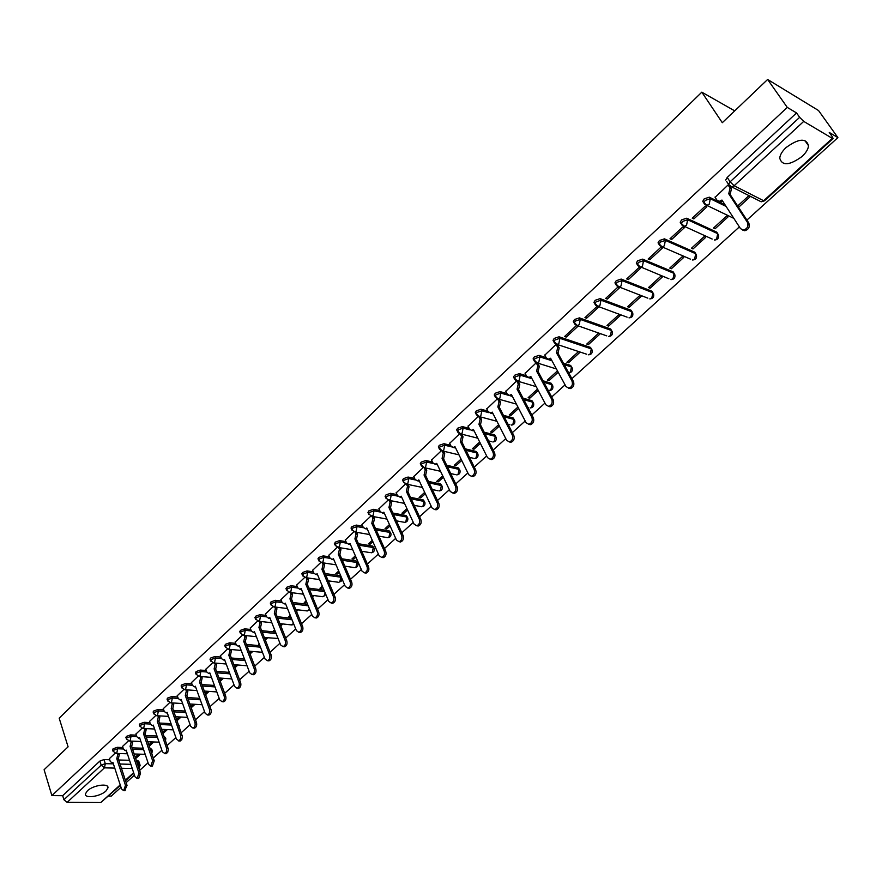 <?xml version="1.0" encoding="UTF-8"?>
<svg xmlns="http://www.w3.org/2000/svg" width="882" height="882" viewBox="0 0 882 882"><rect width="100%" height="100%" fill="white"/><g stroke="black" fill="none" stroke-linecap="round" stroke-linejoin="round"><path stroke-width="1.32" d="M105.95 791L107.935 787.913C109.103 782.885 93.172 785.079 87.395 790.79L85.444 793.833C84.341 798.894 100.195 796.655 105.95 791M802.047 156.5C806.016 152.784 808.177 149.201 808.529 145.739C806.159 137.835 798.684 138.43 786.094 147.537C782.191 151.23 780.074 154.78 779.732 158.176C782.102 166.07 789.544 165.518 802.047 156.5M122.918 747.528L117.174 747.33L113.05 748.818L112.664 750.13M136.313 735.147L130.547 734.904L126.402 736.404L126.016 737.749M149.907 722.59L144.108 722.303L139.94 723.813L139.543 725.191M163.699 709.856L157.867 709.525L153.666 711.035L153.27 712.458M177.679 696.934L171.814 696.559L167.591 698.081L167.194 699.547M191.868 683.826L185.97 683.407L181.725 684.928L181.317 686.45M206.267 670.541L200.335 670.066L196.069 671.588L195.65 673.153M220.875 657.057L214.899 656.528L210.611 658.06L210.192 659.67M235.703 643.364L229.695 642.78L225.373 644.323L224.943 645.988M250.753 629.483L244.7 628.844L240.356 630.387L239.915 632.096M266.022 615.393L259.936 614.688L255.56 616.242L255.119 618.006M281.534 601.083L275.393 600.322L271.006 601.877L270.554 603.696M297.278 586.563L291.104 585.725L286.672 587.291L286.22 589.176M313.264 571.823L307.035 570.919L302.592 572.484L302.129 574.436M329.493 556.851L323.231 555.88L318.755 557.446L318.292 559.464M345.987 541.658L339.669 540.6L335.171 542.176L334.697 544.249M362.734 526.223L356.372 525.088L351.841 526.675L351.356 528.814M379.756 510.546L373.34 509.322L368.775 510.91L368.29 513.126M397.054 494.615L390.572 493.314L385.985 494.901L385.103 496.346L385.489 497.183M414.628 478.441L408.079 477.041L403.471 478.639L402.567 480.128L402.975 480.999M432.489 462.003L425.885 460.503L421.232 462.102L420.306 463.645L420.736 464.538M450.647 445.311L443.977 443.701L439.302 445.3L438.343 446.887L438.784 447.824M469.103 428.332L462.355 426.612L457.659 428.222L456.667 429.865L457.141 430.824M487.878 411.089L481.054 409.237L476.324 410.858L475.299 412.555L475.795 413.548M506.974 393.559L500.061 391.586L495.298 393.207L494.24 394.96L494.769 395.974M526.389 375.743L519.388 373.626L514.592 375.247L513.511 377.066L514.063 378.113M546.145 357.629L539.056 355.358L534.227 356.99L533.103 358.864L533.687 359.944M591.502 348.963L590.444 347.365L559.045 336.781L554.194 338.412L553.036 340.353L553.642 341.466M611.623 330.552L610.598 328.975L579.397 317.873L574.502 319.516L573.311 321.522L573.95 322.669M632.096 311.831L631.104 310.266L600.102 298.634L595.174 300.288L593.939 302.361L594.611 303.54M652.923 292.791L651.952 291.247L621.171 279.065L616.209 280.719L614.93 282.868L615.636 284.081M668.909 278.789L638.006 265.835L637.223 264.578L638.557 262.351L643.54 260.686L674.102 273.409L673.175 271.888L642.614 259.143L637.62 260.796L636.297 263.023L637.047 264.269M695.457 253.299L694.762 252.186L664.444 238.857L659.416 240.521L658.049 242.826L658.832 244.105M717.408 233.201L716.735 232.142L686.67 218.207L681.61 219.872L680.198 222.264L681.014 223.576M725.092 204.889L709.304 197.182L704.211 198.847L702.745 201.328L703.616 202.684M108.596 796.071L111.297 796.093L120.999 787.306M126.148 782.643L134.428 775.135M139.621 770.427L148.055 762.787M153.292 758.035L161.869 750.262M167.161 745.466L175.882 737.561M181.229 732.722L190.104 724.673M195.495 719.789L204.536 711.598M209.982 706.669L219.177 698.335M224.667 693.351L234.028 684.873M239.584 679.835L249.11 671.202M254.722 666.119L264.413 657.333M270.079 652.195L279.958 643.254M285.68 638.061L295.735 628.954M301.512 623.717L311.754 614.434M317.586 609.142L328.016 599.694M333.925 594.347L344.542 584.722M350.507 579.309L361.322 569.507M367.353 564.05L378.378 554.05M384.464 548.538L395.698 538.351M401.85 532.772L413.305 522.398M419.523 516.764L431.199 506.191M437.483 500.491L449.379 489.708M455.74 483.942L467.868 472.961M474.296 467.129L486.655 455.928M493.159 450.029L505.772 438.608M512.343 432.643L525.198 421.001M531.857 414.97L544.966 403.085M551.702 396.977L565.075 384.861M571.889 378.687L739.381 226.895M746.889 220.092L837.9 137.614L829.256 132.454L832.321 136.754L833.104 138.54L832.332 138.375L803.723 121.396L734.122 185.738L763.647 200.732L832.332 138.375M767.627 79.468L787.262 107.395L51.884 795.597L44.1 769.721L68.09 746.822L59.182 718.191L701.818 92.169L722.303 122.708L767.627 79.468L818.529 110.526L837.9 137.614M120.371 785.377L100.791 802.532L67.131 802.366L63.912 799.731L62.677 795.685L99.886 761.067L103.988 759.578L109.699 759.733M118.739 759.986L129.522 760.295M136.313 760.482L137.603 760.516L138.937 764.529L140.128 765.278L138.97 768.454M62.677 795.685L51.884 795.597M726.625 181.405L728.587 184.393L730.109 181.813L799.643 117.328L803.723 121.396M799.643 117.328L796.545 112.94L787.262 107.395M728.808 185.275L728.102 184.922L715.137 197.336M715.048 228.802L727.937 217.016L726.382 216.277L713.483 228.074L715.048 228.802L714.177 227.446M693.847 218.934L706.846 206.895L705.236 206.123L692.227 218.185L693.847 218.934L692.943 217.512M693.009 248.956L705.677 237.379L704.112 236.663L691.433 248.261L693.009 248.956L692.161 247.588M671.621 239.518L684.399 227.688L682.767 226.95L669.989 238.79L671.621 239.518L670.75 238.096M671.356 268.745L683.804 257.368L682.216 256.684L669.769 268.084L671.356 268.745L670.529 267.389M649.802 259.727L662.349 248.107L660.706 247.401L648.16 259.032L649.802 259.727L648.943 258.305M650.089 288.205L662.316 277.025L660.717 276.364L648.479 287.565L650.089 288.205L649.273 286.837M628.37 279.572L640.685 268.161L639.042 267.489L626.716 278.921L628.37 279.572L627.532 278.161M629.175 307.322L641.192 296.33L639.582 295.702L627.565 306.716L629.175 307.322L628.381 305.966M607.301 299.075L619.418 287.874L617.753 287.223L605.636 298.447L607.301 299.075L606.485 297.664M608.624 326.108L620.432 315.315L618.811 314.72L606.992 325.535L608.624 326.108L607.841 324.752M586.607 318.248L598.503 307.234L596.827 306.616L584.931 317.652L586.607 318.248L585.813 316.836M588.415 344.586L600.036 333.969L598.404 333.396L586.784 344.035L588.415 344.586L587.655 343.23M566.266 337.089L577.964 326.263L576.277 325.667L564.579 336.516L566.266 337.089L565.483 335.678M568.548 362.756L579.97 352.315L578.327 351.764L566.906 362.226L568.548 362.756L567.799 361.4M557.644 345.083L556.068 344.399L544.8 355.137M525.033 373.174L526.631 376.206L528.913 377.507L530.821 376.504L545.892 404.816L548.648 406.37C551.735 405.224 552.782 402.92 551.79 399.48L536.62 371.146L537.833 365.843L536.212 362.822L525.132 373.362M557.468 370.859L547.358 380.12L549.012 380.616L548.284 379.271M516.587 381.002L505.783 391.288M537.524 389.105L528.131 397.705L529.795 398.19L529.079 396.834M497.294 398.896L486.765 408.906M517.932 407.043L509.223 415.014L510.887 415.466L510.193 414.121M478.32 416.48L468.066 426.249M498.661 424.683L490.613 432.037L492.299 432.467L491.616 431.122M459.665 433.779L449.666 443.293M479.698 442.025L472.311 448.795L473.998 449.203L473.336 447.858M441.309 450.79L431.563 460.073M461.065 459.081L454.296 465.277L455.994 465.663L455.344 464.318M423.25 467.526L413.746 476.578M442.731 475.861L436.579 481.495L438.277 481.859L437.637 480.525M405.488 483.998L396.216 492.817M424.694 492.377L419.126 497.47L420.835 497.812L420.207 496.478M388.003 500.204L378.973 508.804M406.944 508.616L401.949 513.181L403.658 513.511L403.052 512.177M370.804 516.146L361.995 524.536M389.469 524.603L385.037 528.66L386.757 528.968L386.162 527.634M353.869 531.846L345.281 540.027M372.281 540.335L368.389 543.896L370.109 544.183L369.525 542.86M337.2 547.303L328.821 555.274M355.369 555.814L351.995 558.901L353.715 559.177L353.142 557.843M320.794 562.507L312.625 570.29M338.71 571.062L335.844 573.675L337.574 573.928L337.012 572.616M304.632 577.49L296.672 585.086M322.316 586.067L319.945 588.239L321.676 588.47L321.125 587.158M288.723 592.241L280.95 599.65M306.164 600.84L304.268 602.571L306.01 602.792L305.47 601.48M287.51 608.569L273.034 606.772L265.471 613.993M290.266 615.393L288.833 616.705L290.575 616.904L290.046 615.592M257.599 621.093L250.223 628.127M274.6 629.726L273.618 630.63L275.019 630.773M242.385 635.194L235.196 642.052M259.176 643.849L258.635 644.345L259.396 644.411M227.402 649.086L220.401 655.767M212.628 662.779L205.815 669.284M198.075 676.274L191.438 682.613M183.732 689.57L177.26 695.744M169.598 702.678L163.291 708.687M155.662 715.6L149.521 721.454M141.914 728.334L135.949 734.044M128.375 740.891L122.554 746.448M132.113 747.848L143.16 748.234M150.061 748.465L152.443 750.692L151.759 753.493M145.673 735.533L156.985 736.007M163.997 736.305L165.794 738.521L165.54 740.748M159.444 723.053L171.031 723.626M173.401 710.396L185.275 711.068M187.568 697.563L199.74 698.346M201.934 684.553L214.436 685.457M216.531 671.356L229.353 672.393M231.338 657.983L244.512 659.141M246.376 644.4L259.903 645.723M261.645 630.641L275.548 632.107M277.146 616.672L291.446 618.315M292.901 602.505L307.598 604.335M308.898 588.129L324.025 590.168M325.149 573.543L340.154 575.714L341.422 577.401M341.665 558.747L356.262 561.018L357.916 563.466C358.301 565.946 357.276 567.346 354.829 567.666L355.986 567.082L356.901 562.495L342.304 560.235M358.445 543.731L372.623 546.09L374.277 548.549C374.674 551.063 373.637 552.474 371.157 552.793L372.358 552.187L373.284 547.568L359.095 545.219M375.512 528.494L389.238 530.931L390.88 533.412C391.299 535.958 390.252 537.381 387.738 537.689L388.984 537.072L389.91 532.419L376.173 529.983M392.854 513.026L406.106 515.54L407.749 518.043C408.179 520.612 407.12 522.045 404.573 522.353L405.852 521.725L406.789 517.028L393.537 514.526M410.494 497.338L423.25 499.907L424.892 502.42C425.322 505.033 424.253 506.477 421.673 506.775L422.996 506.125L423.944 501.395L411.188 498.837M428.443 481.407L440.647 484.031L442.29 486.555C442.742 489.201 441.662 490.668 439.038 490.954L440.416 490.293L441.364 485.519L429.148 482.906M446.689 465.244L458.331 467.89L459.974 470.437C460.437 473.116 459.346 474.604 456.678 474.88L458.1 474.196L459.059 469.389L447.417 466.743M465.266 448.839L476.302 451.507L477.934 454.065C478.419 456.777 477.305 458.276 474.604 458.552L476.071 457.846L477.041 453.006L466.016 450.349M484.174 432.191L494.559 434.848L496.191 437.428C496.687 440.173 495.563 441.695 492.817 441.959L494.339 441.232L495.32 436.347L484.935 433.701M503.424 415.301L513.103 417.925L514.746 420.505C515.253 423.305 514.107 424.837 511.328 425.102L512.905 424.352L513.886 419.424L504.206 416.811M523.037 398.157L531.967 400.715L533.599 403.317C534.117 406.161 532.971 407.705 530.137 407.958L531.769 407.186L532.761 402.225L523.831 399.667M543.003 380.77L551.14 383.229L552.771 385.842C553.312 388.719 552.132 390.285 549.254 390.539L550.952 389.745L551.945 384.739L543.819 382.281M563.366 363.119L570.621 365.446L572.264 368.07C572.815 371.002 571.624 372.579 568.703 372.821L570.445 372.006L571.459 366.956L564.204 364.641M734.717 110.867L701.818 92.169M115.013 753.272L109.357 758.685M135.674 758.531L140.436 754.176M149.256 746.117L153.788 741.971M163.038 733.515L167.337 729.59M177.017 720.726L181.064 717.033M191.207 707.761L194.988 704.299M205.594 694.608L209.111 691.389M220.191 681.257L223.444 678.291M235.009 667.707L237.975 664.995M250.047 653.959L252.715 651.522M265.306 640.001L267.676 637.84M280.807 625.834L282.868 623.96M296.539 611.458L298.27 609.87M306.01 602.792L306.704 602.163M312.504 596.849L313.915 595.571M321.676 588.47L322.867 587.39M328.721 582.021L329.791 581.051M337.574 573.928L339.272 572.385M345.193 566.961L345.909 566.31M353.715 559.177L355.942 557.137M370.109 544.183L372.877 541.658M386.757 528.968L390.076 525.937M403.658 513.511L407.55 509.95M420.835 497.812L425.322 493.711M438.277 481.859L443.37 477.206M455.994 465.663L461.716 460.426M473.998 449.203L480.37 443.37M492.299 432.467L499.344 426.028M510.887 415.466L518.627 408.388M529.795 398.19L538.252 390.461M549.012 380.616L558.207 372.215M738.543 207.325L750.494 196.399M748.95 195.617L737.65 205.958M152.288 750.24L150.778 748.498M165.64 738.058L164.14 736.305M179.178 725.699L178.175 724.012M340.794 575.935L340.154 575.714M357.607 562.76L356.262 561.018M373.946 547.832L372.623 546.09M390.55 532.662L389.238 530.931M407.396 517.26L406.106 515.54M424.518 501.626L423.25 499.907M441.893 485.728L440.647 484.031M459.555 469.588L458.331 467.89M477.504 453.183L476.302 451.507M495.739 436.524L494.559 434.848M514.261 419.578L513.103 417.925M533.103 402.357L531.967 400.715M552.242 384.861L551.14 383.229M571.712 367.055L570.621 365.446M139.984 764.848L138.794 761.276L137.603 760.516M796.545 112.94L727.231 177.436L725.71 180.005M281.126 623.761L280.278 624.533M265.934 637.664L264.798 638.7M250.973 651.357L249.551 652.658M236.222 664.852L234.524 666.406M221.691 678.159L219.717 679.956M207.358 691.268L205.12 693.318M193.235 704.189L190.744 706.471M179.311 716.945L176.576 719.447M165.573 729.502L162.597 732.225M152.035 741.894L148.826 744.838M138.683 754.121L135.244 757.263M714.982 197.094L716.956 200.148L719.315 201.339L721.95 200.049L740.516 228.647L743.394 230.092C747.341 228.813 748.697 226.244 747.451 222.385L728.741 193.775L730.076 187.998L731.465 188.693L730.131 194.459L748.829 223.047C750.075 226.906 748.719 229.474 744.772 230.742L742.534 230.026M729.932 186.367L731.465 188.693M722.733 201.25L720.704 202.022L718.753 201.316M728.08 184.944L730.076 187.998M728.741 193.775L730.131 194.459M544.701 354.95L546.344 357.971L548.637 359.272L550.6 358.235L566.024 386.592L568.791 388.135C571.966 386.978 573.046 384.651 572.021 381.167L556.498 352.789L557.733 347.431L559.199 347.916L557.975 353.274L573.498 381.619C574.513 385.103 573.432 387.43 570.268 388.587L568.493 388.157M557.534 344.884L559.199 347.916M551.217 359.371L548.505 359.272M556.068 344.399L557.733 347.431M556.498 352.789L557.975 353.274M537.689 363.274L539.31 366.306L538.097 371.609L553.268 399.91C554.26 403.35 553.212 405.643 550.125 406.789L548.395 406.393M531.416 377.628L528.836 377.507M536.62 371.146L538.097 371.609M505.695 391.101L507.26 394.122L509.531 395.434L511.373 394.463L526.102 422.732L528.836 424.297C531.846 423.162 532.871 420.89 531.901 417.473L517.072 389.205L518.274 383.935L519.763 384.376L518.561 389.635L533.389 417.881C534.36 421.287 533.334 423.558 530.325 424.694L528.649 424.308M518.175 381.355L519.763 384.376M511.946 395.577L509.487 395.434M516.764 381.057L518.274 383.935M517.072 389.205L518.561 389.635M492.806 413.217L490.469 413.063L492.244 412.126L506.654 440.339L509.366 441.915C512.299 440.791 513.291 438.552 512.354 435.179L497.845 406.944L499.047 401.729L500.535 402.148L499.344 407.352L513.842 435.565C514.79 438.927 513.798 441.176 510.854 442.29L509.223 441.926M499.025 399.215L500.535 402.148M486.677 408.73L488.209 411.751L491.958 413.471M497.624 398.973L499.047 401.729M497.845 406.944L499.344 407.352M467.978 426.072L469.478 429.082L471.705 430.405L473.436 429.49L487.514 457.648L490.216 459.235C493.082 458.133 494.052 455.917 493.126 452.576L478.948 424.396L480.128 419.226L481.627 419.623L480.447 424.793L494.626 452.94C495.552 456.27 494.582 458.497 491.715 459.599L490.116 459.246M480.216 416.844L481.627 419.623M473.976 430.57L471.749 430.405M478.794 416.58L480.128 419.226M478.948 424.396L480.447 424.793M449.577 443.128L451.044 446.127L453.26 447.472L454.925 446.568L468.706 474.681L471.374 476.28C474.174 475.189 475.122 472.984 474.218 469.687L460.349 441.562L461.529 436.436L463.028 436.81L461.859 441.937L475.729 470.029C476.622 473.325 475.685 475.519 472.884 476.622L471.33 476.28M461.716 434.165L463.028 436.81M455.454 447.637L453.348 447.461M460.272 433.9L461.529 436.436M460.349 441.562L461.859 441.937M431.474 459.897L432.919 462.896L435.113 464.252L436.733 463.381L450.206 491.428L452.852 493.038C455.575 491.958 456.501 489.786 455.63 486.522L442.069 458.453L443.227 453.359L444.737 453.723L443.58 458.805L457.141 486.842C458.023 490.105 457.097 492.277 454.362 493.358L452.841 493.038L454.362 493.358M443.514 451.198L444.737 453.723M437.218 464.439L435.234 464.23M442.036 450.911L443.227 453.359M442.069 458.453L443.58 458.805M413.669 476.412L415.08 479.4L417.252 480.756L418.818 479.907L432.004 507.9L434.628 509.52C437.285 508.451 438.189 506.301 437.34 503.071L424.066 475.067L425.223 470.018L426.734 470.36L425.587 475.398L438.85 503.379C439.71 506.61 438.806 508.76 436.149 509.818L434.694 509.531M425.587 467.956L426.734 470.36M419.303 480.944L417.539 480.822M424.099 467.658L425.223 470.018M424.066 475.067L425.587 475.398M396.15 492.652L397.517 495.64L399.689 497.007L401.2 496.18L414.088 524.117L416.701 525.738C419.292 524.691 420.174 522.563 419.347 519.355L406.37 491.406L407.506 486.412L409.028 486.721L407.892 491.726L420.868 519.652C421.706 522.839 420.824 524.966 418.222 526.025L416.833 525.771M407.958 484.438L409.028 486.721M401.674 497.194L400.02 497.073M405.003 483.711L406.448 484.119L407.506 486.412M406.37 491.406L407.892 491.726M378.896 508.638L380.241 511.626L382.391 512.993L383.857 512.188L396.47 540.06L399.05 541.702C401.586 540.655 402.457 538.549 401.641 535.385L388.94 507.492L390.065 502.542L391.597 502.839L390.472 507.789L403.162 535.65C403.978 538.825 403.118 540.92 400.582 541.967L399.259 541.735M390.594 500.645L391.597 502.839M384.309 513.192L382.788 513.07M389.072 500.348L390.065 502.542M388.94 507.492L390.472 507.789M361.929 524.382L363.241 527.348L365.368 528.737L366.791 527.954L379.128 555.759L381.685 557.402C384.166 556.377 385.015 554.293 384.21 551.151L371.796 523.335L372.91 518.407L374.442 518.693L373.329 523.61L385.754 551.404C386.548 554.535 385.699 556.619 383.218 557.644L381.961 557.446M373.505 516.598L374.442 518.693M367.221 528.935L365.821 528.814M371.972 516.323L372.91 518.407M371.796 523.335L373.329 523.61M345.215 539.872L346.505 542.838L348.611 544.227L349.989 543.466L362.061 571.205L364.597 572.859C367.022 571.845 367.849 569.783 367.066 566.674L354.917 538.913L356.019 534.029L357.552 534.294L356.449 539.178L368.61 566.906C369.382 570.015 368.555 572.076 366.129 573.091L364.928 572.914M356.681 532.298L357.552 534.294M350.408 544.426L349.107 544.315M355.137 532.033L356.019 534.029M354.917 538.913L356.449 539.178M328.765 555.12L330.022 558.086L332.106 559.486L333.451 558.736L345.27 586.409L347.773 588.073C350.143 587.07 350.948 585.031 350.187 581.955L338.302 554.26L339.394 549.42L340.926 549.662L339.835 554.502L351.731 582.175C352.491 585.24 351.686 587.28 349.316 588.283L348.17 588.129M340.11 547.755L340.926 549.662M333.848 559.673L332.657 559.563M338.567 547.502L339.394 549.42M338.302 554.26L339.835 554.502M312.559 570.147L313.794 573.091L315.855 574.502L317.156 573.774L328.721 601.381L331.202 603.056C333.528 602.053 334.311 600.036 333.572 596.993L321.941 569.364L323.021 564.557L324.565 564.789L323.474 569.585L335.127 597.191C335.866 600.234 335.072 602.252 332.757 603.244L331.665 603.112M323.793 562.97L324.565 564.789M317.542 574.689L316.462 574.59M322.25 562.738L323.021 564.557M321.941 569.364L323.474 569.585M296.606 584.931L297.818 587.875L299.858 589.286L301.126 588.581L312.448 616.121L314.896 617.797C317.167 616.816 317.939 614.82 317.222 611.799L305.822 584.237L306.903 579.474L308.446 579.683L307.366 584.446L318.766 611.987C319.493 614.997 318.711 617.003 316.451 617.984L315.403 617.852M307.719 577.942L308.446 579.683M301.49 589.474L300.508 589.374M306.175 577.721L306.903 579.474M305.822 584.237L307.366 584.446M280.895 599.495L282.075 602.439L284.103 603.85L285.327 603.167L296.407 630.63L298.844 632.317C301.06 631.347 301.809 629.373 301.115 626.374L289.957 598.889L291.027 594.159L292.57 594.358L291.512 599.076L302.669 626.551C303.364 629.539 302.614 631.512 300.387 632.482L299.395 632.383M291.887 592.693L292.57 594.358M284.103 603.85L284.787 603.938M290.343 592.484L291.027 594.159M289.957 598.889L291.512 599.076M265.416 613.85L266.573 616.783L268.58 618.205L269.771 617.521L280.619 644.929L283.023 646.616C285.195 645.657 285.933 643.695 285.25 640.729L274.335 613.31L275.393 608.624L276.937 608.812L275.879 613.497L286.804 640.894C287.488 643.849 286.749 645.811 284.577 646.771L283.629 646.682M276.298 607.213L276.937 608.812M268.58 618.205L269.308 618.282M274.754 607.025L275.393 608.624M274.335 613.31L275.879 613.497M250.168 627.984L251.304 630.906L253.288 632.339L254.446 631.677L265.063 659.008L267.444 660.706C269.572 659.758 270.3 657.818 269.627 654.874L258.944 627.521L259.992 622.868L261.535 623.045L260.488 627.686L271.182 655.017C271.854 657.95 271.127 659.89 268.999 660.838L268.095 660.761M260.94 621.512L261.535 623.045M253.288 632.339L254.06 632.416M259.385 621.336L259.992 622.868M258.944 627.521L260.488 627.686M235.152 641.909L236.255 644.819L238.217 646.252L239.342 645.613L249.749 672.867L252.098 674.576C254.181 673.639 254.887 671.72 254.237 668.799L243.774 641.523L244.81 636.903L246.365 637.069L245.328 641.677L255.802 668.931C256.453 671.841 255.736 673.771 253.663 674.697L252.792 674.631M245.802 635.602L246.365 637.069M238.217 646.252L239.033 646.33M244.248 635.437L244.81 636.903M243.774 641.523L245.328 641.677M220.346 655.624L221.437 658.534L223.378 659.979L224.469 659.35L234.656 686.527L236.982 688.247C239.022 687.321 239.717 685.413 239.077 682.525L228.835 655.315L229.86 650.74L231.415 650.883L230.389 655.458L240.643 682.646C241.282 685.523 240.577 687.431 238.548 688.357L237.721 688.291M230.886 649.483L231.415 650.883M223.378 659.979L224.215 660.045M229.331 649.328L229.86 650.74M228.835 655.315L230.389 655.458M205.76 669.151L206.829 672.051L208.747 673.495L209.817 672.878L219.783 699.988L222.088 701.708C224.083 700.793 224.767 698.908 224.149 696.041L214.117 668.909L215.131 664.367L216.685 664.499L215.671 669.041L225.704 696.152C226.332 699.007 225.649 700.892 223.653 701.807L222.859 701.763M216.189 663.154L216.685 664.499M208.747 673.495L209.618 673.561M214.635 663.021L215.131 664.367M214.117 668.909L215.671 669.041M191.383 682.47L192.43 685.369L194.327 686.824L195.363 686.218L205.131 713.251L207.402 714.982C209.365 714.078 210.037 712.204 209.431 709.36L199.608 682.304L200.611 677.795L202.176 677.916L201.162 682.425L210.996 709.459C211.603 712.292 210.93 714.166 208.968 715.059L208.218 715.026M201.702 676.626L202.176 677.916M200.148 676.505L200.611 677.795M199.608 682.304L201.162 682.425M177.216 695.611L178.241 698.5L180.115 699.955L181.13 699.371L190.688 726.327L192.938 728.058C194.856 727.165 195.517 725.302 194.922 722.49L185.308 695.512L186.311 691.025L187.866 691.135L186.863 695.611L196.488 722.567C197.083 725.379 196.421 727.231 194.514 728.124L193.786 728.091M187.425 689.9L187.866 691.135M185.87 689.801L186.311 691.025M185.308 695.512L186.863 695.611M163.247 708.555L164.25 711.432L166.114 712.899L167.095 712.325L176.455 739.204L179.013 740.847L180.601 738.918L180.766 735.886L171.207 708.522L172.199 704.079L173.765 704.167L172.773 708.61L182.42 736.448L181.758 739.833L179.564 740.979M173.346 702.987L173.765 704.167M166.114 712.899L167.073 712.954M171.792 702.899L172.199 704.079M171.207 708.522L172.773 708.61M149.477 721.322L150.458 724.188L152.299 725.654L153.259 725.103L162.431 751.905L164.956 753.548L166.511 751.64L166.676 748.642L157.316 721.355L158.297 716.934L159.863 717.022L158.881 721.432L168.33 749.182L167.679 752.533L165.54 753.669M159.477 715.886L159.863 717.022M152.299 725.654L153.292 725.71M157.911 715.809L158.297 716.934M157.316 721.355L158.881 721.432M135.905 733.912L136.864 736.768L138.683 738.234L139.61 737.694L148.595 764.418L150.778 766.16L152.652 760.747L143.612 734L144.593 729.612L146.158 729.69L145.177 734.067L154.229 760.791L152.343 766.204L151.715 766.193M145.795 728.609L146.158 729.69M138.683 738.234L139.698 738.278M144.229 728.532L144.593 729.612M143.612 734L145.177 734.067M122.521 746.315L123.458 749.171L125.255 750.648L126.17 750.108L134.968 776.755L137.118 778.508L138.97 773.139L130.106 746.47L131.087 742.115L132.642 742.181L131.672 746.525L140.536 773.172L138.695 778.541L138.088 778.53M132.3 741.145L132.642 742.181M125.255 750.648L126.302 750.681M130.734 741.078L131.087 742.115M130.106 746.47L131.672 746.525M109.313 758.553L110.239 761.398L112.014 762.875L112.896 762.357L121.529 788.927L123.656 790.68L125.465 785.355L116.788 758.763L117.758 754.441L119.324 754.496L118.353 758.807L127.041 785.377L124.649 790.691M118.993 753.504L119.324 754.496M117.427 753.448L117.758 754.441M116.788 758.763L118.353 758.807M113.15 751.585L113.524 750.273L117.648 748.774L123.392 748.972M117.174 747.33L117.648 748.774L116.81 752.996L115.454 753.371M126.501 739.215L126.887 737.859L131.032 736.36L136.798 736.591M130.547 734.904L131.032 736.36L130.183 740.604L128.783 740.99M140.051 726.669L140.425 725.269L144.604 723.758L150.403 724.045M144.108 722.303L144.604 723.758L143.755 728.036L142.3 728.422M153.788 713.935L154.174 712.502L158.363 710.98L164.206 711.311M157.867 709.525L158.363 710.98L157.514 715.291L156.004 715.688M167.712 701.025L168.109 699.547L172.332 698.026L178.197 698.401M171.814 696.559L172.332 698.026L171.472 702.37L169.895 702.756M181.857 687.927L182.254 686.405L186.499 684.873L192.397 685.292M185.97 683.407L186.499 684.873L185.628 689.25L183.996 689.647M196.19 674.642L196.598 673.065L200.864 671.533L206.807 672.007M200.335 670.066L200.864 671.533L199.994 675.943L198.307 676.34M210.754 661.169L211.162 659.538L215.451 658.005L221.426 658.523M214.899 656.528L215.451 658.005L214.569 662.437L212.816 662.834M225.516 647.487L225.935 645.811L230.257 644.268L236.266 644.841M229.695 642.78L230.257 644.268L229.364 648.733L227.534 649.13M240.51 633.607L240.929 631.876L245.273 630.321L251.326 630.961M244.7 628.844L245.273 630.321L244.38 634.831L242.484 635.216M255.725 619.517L256.144 617.731L260.521 616.176L266.618 616.871M259.936 614.688L260.521 616.176L259.617 620.719L257.643 621.104M271.171 605.206L271.601 603.365L276 601.811L282.13 602.571M275.393 600.322L276 601.811L275.085 606.386L274.015 606.937L270.884 604.523L270.289 603.034M286.848 590.686L287.289 588.79L291.71 587.225L297.895 588.051M291.104 585.725L291.71 587.225L290.795 591.833L288.657 592.208M302.769 575.946L303.21 573.995L307.664 572.418L313.893 573.322M307.035 570.919L307.664 572.418L306.738 577.06L304.522 577.434M318.942 560.985L319.383 558.956L323.87 557.38L330.155 558.35M323.231 555.88L323.87 557.38L322.933 562.066L320.629 562.418M335.369 545.782L335.822 543.687L340.32 542.11L346.659 543.158M339.669 540.6L340.32 542.11L339.383 546.829L336.979 547.171M352.05 530.336L352.502 528.186L357.034 526.598L363.439 527.734M356.372 525.088L357.034 526.598L356.085 531.35L353.583 531.681M368.996 514.658L368.599 513.82L369.459 512.431L374.012 510.843L380.484 512.056M373.34 509.322L374.012 510.843L373.064 515.628L370.451 515.948M386.217 498.727L385.798 497.867L386.68 496.423L391.266 494.824L397.815 496.147M390.572 493.314L391.266 494.824L390.307 499.664L387.595 499.962M403.713 482.531L403.272 481.649L404.177 480.161L408.796 478.562L415.433 479.973M408.079 477.041L408.796 478.562L407.826 483.424L406.448 484.119L422.379 487.459M421.486 466.082L421.034 465.167L421.96 463.634L426.612 462.025L433.349 463.557M425.885 460.503L426.612 462.025L425.631 466.942L424.198 467.647L422.687 467.184M439.556 449.368L439.082 448.42L440.041 446.832L444.715 445.223L451.573 446.876M443.977 443.701L444.715 445.223L443.723 450.173L442.246 450.9L440.669 450.393M457.934 432.367L457.427 431.397L458.408 429.755L463.116 428.145L470.128 429.931M462.355 426.612L463.116 428.145L462.124 433.128L460.591 433.878L458.938 433.327M476.611 415.102L476.071 414.088L477.096 412.401L481.826 410.78L489.058 412.721M481.054 409.237L481.826 410.78L480.822 415.808L479.246 416.58L477.515 415.962M495.596 397.528L495.034 396.492L496.092 394.739L500.855 393.118L508.528 395.312M500.061 391.586L500.855 393.118L499.84 398.19L498.198 398.995L496.401 398.311M514.912 379.668L514.316 378.599L515.408 376.79L520.204 375.159L532 378.72M519.388 373.626L520.204 375.159L519.178 380.274L517.48 381.101L515.595 380.351M534.547 361.51L533.93 360.407L535.054 358.533L539.883 356.901L551.967 360.749M539.056 355.358L539.883 356.901L538.847 362.061L537.083 362.91L535.131 362.083M554.524 343.032L553.874 341.896L555.043 339.956L559.905 338.313L591.293 348.875L592.087 350C592.649 352.976 591.436 354.586 588.459 354.807L590.279 353.969L591.293 348.875L590.444 347.365M559.045 336.781L559.905 338.313L558.857 343.528L557.027 344.399L554.987 343.506M574.855 324.234L574.171 323.066L575.373 321.059L580.268 319.416L611.469 330.485L612.24 331.621C612.814 334.653 611.59 336.274 608.558 336.494L610.443 335.623L611.469 330.485L610.598 328.975M579.397 317.873L580.268 319.416L579.209 324.675L577.324 325.568L575.207 324.598M595.537 305.106L594.821 303.915L596.067 301.831L600.984 300.189L631.986 311.787L632.736 312.934C633.331 316.01 632.085 317.652 628.998 317.862L630.95 316.969L631.986 311.787L631.104 310.266M600.102 298.634L600.984 300.189L599.925 305.481L597.963 306.407L595.769 305.348M616.584 285.647L615.834 284.412L617.124 282.262L622.075 280.608L652.867 292.758L653.595 293.915C654.201 297.047 652.934 298.711 649.791 298.91L651.82 297.984L652.867 292.758L651.952 291.247M621.171 279.065L622.075 280.608L621.005 285.955L618.966 286.915L616.694 285.757M642.614 259.143L643.54 260.686L642.46 266.088L640.343 267.07L636.297 263.023M659.824 245.67L658.997 244.38L660.375 242.065L665.392 240.411L695.711 253.707L696.405 254.876C697.045 258.117 695.733 259.826 692.458 260.003L694.652 259.021L695.711 253.707L694.762 252.186M664.444 238.857L665.392 240.411L664.3 245.846L662.095 246.872L659.67 245.494M682.029 225.153L681.169 223.819L682.591 221.426L687.64 219.761L717.705 233.664L718.378 234.833C719.039 238.14 717.694 239.871 714.365 240.036L716.636 239.022L717.705 233.664L716.735 232.142M686.67 218.207L687.64 219.761L686.549 225.252L684.256 226.299L681.676 224.734M704.652 204.26L703.737 202.882L705.214 200.401L710.297 198.726L726.084 206.432M709.304 197.182L710.297 198.726L709.194 204.271L706.802 205.363L704.453 204.161M103.988 759.578L105.3 763.658L113.392 763.867M120.062 764.033L130.856 764.319M137.647 764.496L138.937 764.529L138.739 767.77M132.245 768.509L121.44 768.255M114.759 768.09L104.462 767.847L67.131 802.366M100.791 802.532L120.217 784.892M125.354 780.228L133.634 772.709M132.598 749.281L143.634 749.656M150.535 749.898L151.263 749.921L151.362 752.313M146.169 736.977L157.481 737.44M164.493 737.727L164.835 738.708M159.94 724.497L171.527 725.059M173.908 711.851L185.793 712.513M188.087 699.018L200.269 699.79M202.474 686.009L214.965 686.902M217.071 672.823L229.893 673.837M231.889 659.449L245.064 660.596M246.938 645.878L260.466 647.179M262.219 632.107L276.121 633.574M277.742 618.15L292.03 619.781M293.497 603.983L308.204 605.802M309.505 589.606L324.642 591.635M325.778 575.031L340.783 577.192L339.868 581.745L338.743 582.307L341.224 581.183L341.885 578.504M473.402 430.758L474.163 430.956M490.546 413.129L493.104 413.823M510.017 395.731L512.387 396.404M673.175 271.888L674.807 274.567C675.436 277.753 674.146 279.44 670.937 279.627L673.043 278.679L674.102 273.409M178.682 725.445L179.399 727.518M712.171 239.044L684.256 226.299L680.198 222.264M690.352 259.099L662.095 246.872L658.049 242.826M647.829 298.149L618.966 286.915L614.93 282.868M627.124 317.167L597.963 306.407L593.939 302.361M606.75 335.866L577.324 325.568L573.311 321.522M586.728 354.233L557.027 344.399L553.036 340.353M548.152 390.362L549.254 390.539L548.053 390.175M528.616 407.528L527.844 407.308M509.873 424.716L508.01 424.22M491.428 441.617L488.562 440.89M473.27 458.243L469.467 457.339M455.41 474.604L450.713 473.557M437.825 490.701L432.29 489.543M420.505 506.544L414.198 505.309M403.46 522.144L396.415 520.843M386.669 537.502L378.94 536.168M370.142 552.628L361.752 551.261M353.858 567.512L344.851 566.156M337.817 582.175L328.214 580.83M322.007 596.629L323.992 596.188L325.171 592.891M306.44 610.851L308.347 610.421L309.373 608.635M291.093 624.875L293.574 623.607M275.978 638.689L277.907 638.094M261.072 652.294L262.406 652.151M246.376 665.712L247.037 665.778M758.939 200.666L761.199 201.802L764.44 200.853M729.271 185.672L728.587 184.393L731.641 186.863L729.271 185.672M727.231 177.436L730.109 181.813L734.122 185.738L731.641 186.863L761.199 201.802L764.473 200.82L833.071 138.573M99.886 761.067L101.198 765.157L105.3 763.658L104.462 767.847L101.198 765.157L63.912 799.731M728.962 193.566L730.351 194.261M747.451 222.385L748.829 223.047M556.696 352.613L558.163 353.098M572.021 381.167L573.498 381.619M537.833 365.843L539.31 366.306M536.807 370.98L538.285 371.432M551.79 399.48L553.268 399.91M517.26 389.028L518.737 389.458M531.901 417.473L533.389 417.881M498.032 406.778L499.521 407.186M512.354 435.179L513.842 435.565M479.124 424.231L480.624 424.628M493.126 452.576L494.626 452.94M460.536 441.397L462.036 441.772M474.218 469.687L475.729 470.029M442.235 458.287L443.745 458.64M455.63 486.522L457.141 486.842M424.242 474.902L425.763 475.233M437.34 503.071L438.85 503.379M406.536 491.252L408.057 491.572M419.347 519.355L420.868 519.652M389.105 507.348L390.638 507.635M401.641 535.385L403.162 535.65M371.961 523.18L373.483 523.456M384.21 551.151L385.754 551.404M355.071 538.77L356.615 539.023M367.066 566.674L368.61 566.906M338.456 554.105L339.989 554.348M350.187 581.955L351.731 582.175M322.095 569.221L323.639 569.441M333.572 596.993L335.127 597.191M305.977 584.093L307.52 584.303M317.222 611.799L318.766 611.987M290.112 598.746L291.655 598.944M301.115 626.374L302.669 626.551M274.478 613.177L276.033 613.354M285.25 640.729L286.804 640.894M259.088 627.389L260.642 627.554M269.627 654.874L271.182 655.017M243.917 641.39L245.472 641.545M254.237 668.799L255.802 668.931M228.978 655.194L230.533 655.326M239.077 682.525L240.643 682.646M214.249 668.788L215.814 668.909M224.149 696.041L225.704 696.152M199.74 682.183L201.305 682.293M209.431 709.36L210.996 709.459M185.44 695.38L187.006 695.49M194.922 722.49L196.488 722.567M171.34 708.4L172.905 708.489M180.634 735.423L182.199 735.489M157.448 721.233L159.014 721.311M166.544 748.179L168.109 748.234M143.744 733.879L145.31 733.945M152.652 760.747L154.229 760.791M130.238 746.348L131.804 746.404M138.97 773.139L140.536 773.172M116.92 758.641L118.486 758.696M125.465 785.355L127.041 785.377M107.428 786.325L107.935 787.913M804.803 140.425L808.529 145.739M702.745 201.328L706.802 205.363L733.835 218.361M533.103 358.864L537.083 362.91L556.443 368.974M513.511 377.066L517.48 381.101L536.234 386.669M494.24 394.96L498.198 398.995L516.389 404.099M475.299 412.555L479.246 416.58L496.919 421.276M456.667 429.865L460.591 433.878L477.79 438.189M438.343 446.887L442.246 450.9L458.993 454.858M420.306 463.645L424.198 467.647L440.526 471.286M402.567 480.128L403.272 481.649L406.448 484.119M385.103 496.346L385.798 497.867L388.973 500.326L404.529 503.402M367.926 512.31L368.599 513.82L371.774 516.279L386.989 519.101M351.014 528.02L351.675 529.531L354.84 531.978L369.723 534.569M334.366 543.488L335.017 544.999L338.17 547.446L352.745 549.806M317.972 558.725L318.611 560.224L321.765 562.661L336.042 564.822M301.831 573.719L302.46 575.218L305.602 577.644L319.604 579.617M285.944 588.492L286.551 589.981L289.693 592.406L303.43 594.192M254.865 617.367L255.449 618.855L258.58 621.248L271.832 622.725M239.684 631.479L240.246 632.967L243.377 635.349L256.386 636.683M224.712 645.381L225.274 646.87L228.394 649.24L241.183 650.442M209.971 659.086L210.522 660.574L213.631 662.933L226.211 664.003M195.44 672.591L195.98 674.068L199.078 676.428L211.46 677.376M181.119 685.898L181.648 687.376L184.735 689.724L196.929 690.551M167.007 699.018L167.525 700.484L170.601 702.822L182.607 703.549M153.093 711.95L153.6 713.417L156.676 715.743L168.495 716.371M139.378 724.706L139.874 726.162L142.939 728.477L154.593 729.006M125.85 737.275L126.335 738.73L129.389 741.034L140.888 741.475M112.521 749.667L112.995 751.122L116.038 753.404L127.372 753.768M311.864 595.295L322.9 596.739L325.899 594.633M295.768 609.561L307.289 610.961L309.814 609.716M279.925 623.629L291.909 624.963L293.849 624.291M264.324 637.499L278.062 638.469M248.978 651.17L262.461 652.294M247.037 665.767L233.862 664.653M231.801 678.931L218.968 677.949M216.807 691.918L204.304 691.058M202.055 704.729L189.862 703.99M187.513 717.375L175.628 716.746M173.203 729.855L161.604 729.326M159.102 742.17L147.779 741.74M145.21 754.331L134.152 753.978M125.52 780.713L133.788 773.205M719.315 201.339L720.704 202.022M743.394 230.092L744.772 230.742M548.637 359.272L550.103 359.735M568.791 388.135L570.268 388.587M528.913 377.507L530.391 377.948M548.648 406.37L550.125 406.789M509.531 395.434L511.02 395.864M528.836 424.297L530.325 424.694M509.366 441.915L510.854 442.29M471.705 430.405L473.204 430.791M490.216 459.235L491.715 459.599M453.26 447.472L454.77 447.836M471.374 476.28L472.884 476.622M435.113 464.252L436.623 464.594M417.252 480.756L418.774 481.087M434.628 509.52L436.149 509.818M399.689 497.007L401.211 497.316M416.701 525.738L418.222 526.025M382.391 512.993L383.913 513.28M399.05 541.702L400.582 541.967M365.368 528.737L366.901 529.002M381.685 557.402L383.218 557.644M348.611 544.227L350.143 544.481M364.597 572.859L366.129 573.091M332.106 559.486L333.65 559.717M347.773 588.073L349.316 588.283M315.855 574.502L317.399 574.722M331.202 603.056L332.757 603.244M299.858 589.286L301.401 589.496M314.896 617.797L316.451 617.984M298.844 632.317L300.387 632.482M283.023 646.616L284.577 646.771M267.444 660.706L268.999 660.838M252.098 674.576L253.663 674.697M236.982 688.247L238.548 688.357M222.088 701.708L223.653 701.807M194.327 686.824L195.617 686.913M207.402 714.982L208.968 715.059M180.115 699.955L181.361 700.032M192.938 728.058L194.514 728.124M178.682 740.946L180.248 741.001M164.625 753.647L166.202 753.691M150.778 766.16L152.343 766.204M137.118 778.508L138.695 778.541M112.014 762.875L113.083 762.908M123.656 790.68L125.222 790.702"/></g></svg>
